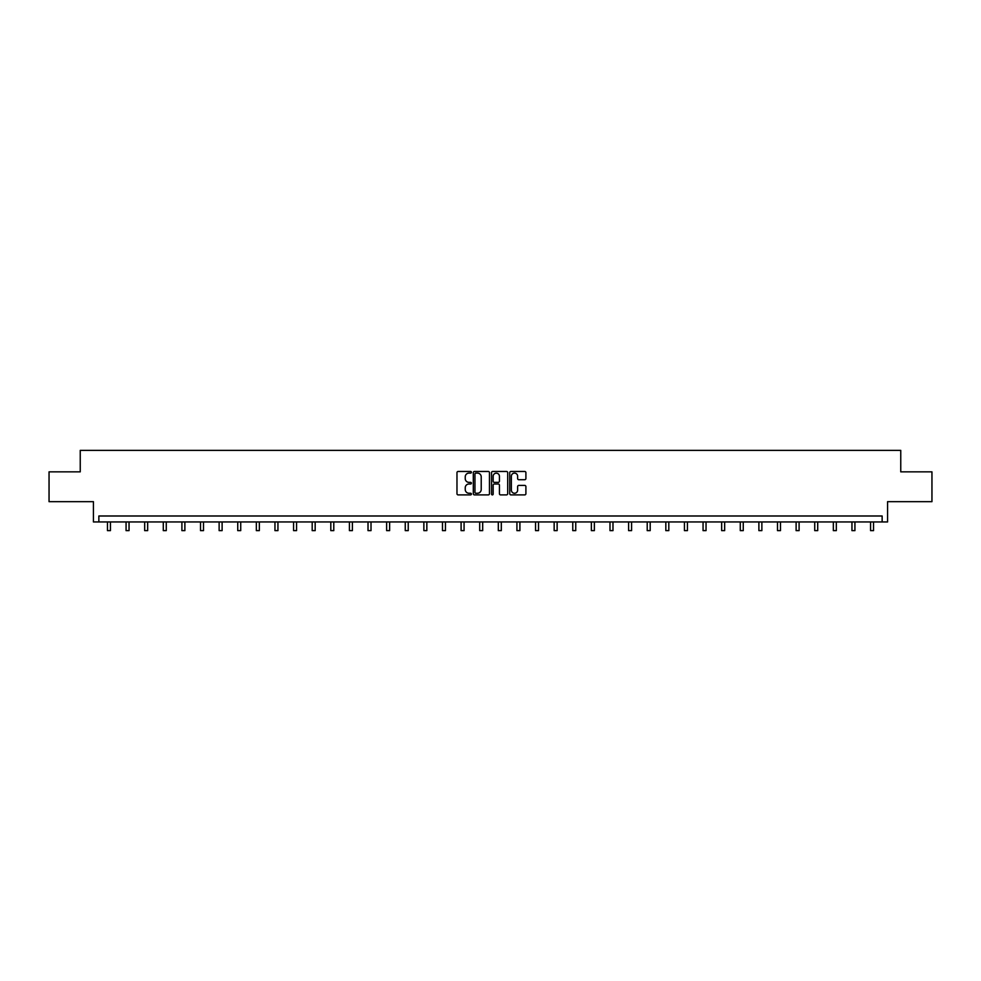 <?xml version="1.0" encoding="UTF-8"?>
<svg xmlns="http://www.w3.org/2000/svg" width="981" height="981" viewBox="0 0 981 981"><rect width="100%" height="100%" fill="white"/><g stroke="black" fill="none" stroke-linecap="round" stroke-linejoin="round"><path stroke-width="1.47" d="M471.407 472.29A0.822 0.822 0 0 0 470.586 471.469L458.152 471.469A1.177 1.177 0 0 0 456.974 472.646L456.974 493.725A1.177 1.177 0 0 0 458.152 494.89L470.586 494.89A0.822 0.822 0 0 0 471.407 494.068A0.822 0.822 0 0 0 470.586 493.247L468.979 493.247A3.752 3.752 0 0 1 465.239 489.507L465.239 487.753A3.752 3.752 0 0 1 468.979 484.001L470.586 484.001A0.822 0.822 0 0 0 471.407 483.179A0.822 0.822 0 0 0 470.586 482.358L468.979 482.358A3.752 3.752 0 0 1 465.239 478.618L465.239 476.852A3.752 3.752 0 0 1 468.979 473.112L470.586 473.112A0.822 0.822 0 0 0 471.407 472.29M49.05 471.849L49.05 501.671L93.428 501.671L93.428 521.953L887.572 521.953L887.572 501.671L931.95 501.671L931.95 471.849L900.754 471.849L900.754 450.365L80.246 450.365L80.246 471.849L49.05 471.849M524.725 479.721A1.177 1.177 0 0 0 525.902 478.556L525.902 472.646A1.177 1.177 0 0 0 524.725 471.469L510.905 471.469A1.177 1.177 0 0 0 509.74 472.646L509.74 493.725A1.177 1.177 0 0 0 510.905 494.89L524.725 494.89A1.177 1.177 0 0 0 525.902 493.725L525.902 486.576A1.177 1.177 0 0 0 524.725 485.411L518.814 485.411A1.177 1.177 0 0 0 517.637 486.576L517.637 490.12A3.127 3.127 0 0 1 514.51 493.247A3.127 3.127 0 0 1 511.371 490.12L511.371 476.239A3.127 3.127 0 0 1 514.51 473.112A3.127 3.127 0 0 1 517.637 476.239L517.637 478.556A1.177 1.177 0 0 0 518.814 479.721L524.725 479.721M882.14 521.953L882.14 515.994L98.86 515.994L98.86 521.953M489.47 472.646A1.177 1.177 0 0 0 488.305 471.469L474.485 471.469A1.177 1.177 0 0 0 473.308 472.646L473.308 493.725A1.177 1.177 0 0 0 474.485 494.89L488.305 494.89A1.177 1.177 0 0 0 489.47 493.725L489.47 472.646M492.695 471.469L506.515 471.469A1.177 1.177 0 0 1 507.692 472.646L507.692 493.725A1.177 1.177 0 0 1 506.515 494.89L500.604 494.89A1.177 1.177 0 0 1 499.427 493.725L499.427 485.166A1.177 1.177 0 0 0 498.262 484.001L494.338 484.001A1.177 1.177 0 0 0 493.161 485.166L493.161 494.068A0.822 0.822 0 0 1 492.339 494.89A0.822 0.822 0 0 1 491.53 494.068L491.53 472.646A1.177 1.177 0 0 1 492.695 471.469M475.773 473.112A0.822 0.822 0 0 0 474.951 473.933L474.951 492.437A0.822 0.822 0 0 0 475.773 493.247L477.477 493.247A3.752 3.752 0 0 0 481.217 489.507L481.217 476.852A3.752 3.752 0 0 0 477.477 473.112L475.773 473.112M499.427 476.3A3.127 3.127 0 0 0 496.3 473.173A3.127 3.127 0 0 0 493.161 476.3L493.161 481.193A1.177 1.177 0 0 0 494.338 482.358L498.262 482.358A1.177 1.177 0 0 0 499.427 481.193L499.427 476.3M107.456 521.953L107.456 530.635L110.436 530.635L110.436 521.953M126.071 521.953L126.071 530.635L129.051 530.635L129.051 521.953M144.673 521.953L144.673 530.635L147.665 530.635L147.665 521.953M163.287 521.953L163.287 530.635L166.267 530.635L166.267 521.953M181.902 521.953L181.902 530.635L184.882 530.635L184.882 521.953M200.516 521.953L200.516 530.635L203.496 530.635L203.496 521.953M219.131 521.953L219.131 530.635L222.111 530.635L222.111 521.953M237.745 521.953L237.745 530.635L240.725 530.635L240.725 521.953M256.348 521.953L256.348 530.635L259.34 530.635L259.34 521.953M274.962 521.953L274.962 530.635L277.942 530.635L277.942 521.953M293.577 521.953L293.577 530.635L296.556 530.635L296.556 521.953M312.191 521.953L312.191 530.635L315.171 530.635L315.171 521.953M330.805 521.953L330.805 530.635L333.785 530.635L333.785 521.953M349.42 521.953L349.42 530.635L352.4 530.635L352.4 521.953M368.022 521.953L368.022 530.635L371.014 530.635L371.014 521.953M386.637 521.953L386.637 530.635L389.629 530.635L389.629 521.953M405.251 521.953L405.251 530.635L408.231 530.635L408.231 521.953M423.866 521.953L423.866 530.635L426.845 530.635L426.845 521.953M442.48 521.953L442.48 530.635L445.46 530.635L445.46 521.953M461.095 521.953L461.095 530.635L464.074 530.635L464.074 521.953M479.697 521.953L479.697 530.635L482.689 530.635L482.689 521.953M498.311 521.953L498.311 530.635L501.303 530.635L501.303 521.953M516.926 521.953L516.926 530.635L519.905 530.635L519.905 521.953M535.54 521.953L535.54 530.635L538.52 530.635L538.52 521.953M554.155 521.953L554.155 530.635L557.134 530.635L557.134 521.953M572.769 521.953L572.769 530.635L575.749 530.635L575.749 521.953M591.371 521.953L591.371 530.635L594.363 530.635L594.363 521.953M609.986 521.953L609.986 530.635L612.978 530.635L612.978 521.953M628.6 521.953L628.6 530.635L631.58 530.635L631.58 521.953M647.215 521.953L647.215 530.635L650.195 530.635L650.195 521.953M665.829 521.953L665.829 530.635L668.809 530.635L668.809 521.953M684.444 521.953L684.444 530.635L687.423 530.635L687.423 521.953M703.058 521.953L703.058 530.635L706.038 530.635L706.038 521.953M721.66 521.953L721.66 530.635L724.652 530.635L724.652 521.953M740.275 521.953L740.275 530.635L743.255 530.635L743.255 521.953M758.889 521.953L758.889 530.635L761.869 530.635L761.869 521.953M777.504 521.953L777.504 530.635L780.484 530.635L780.484 521.953M796.118 521.953L796.118 530.635L799.098 530.635L799.098 521.953M814.733 521.953L814.733 530.635L817.713 530.635L817.713 521.953M833.335 521.953L833.335 530.635L836.327 530.635L836.327 521.953M851.949 521.953L851.949 530.635L854.929 530.635L854.929 521.953M870.564 521.953L870.564 530.635L873.544 530.635L873.544 521.953"/></g></svg>
